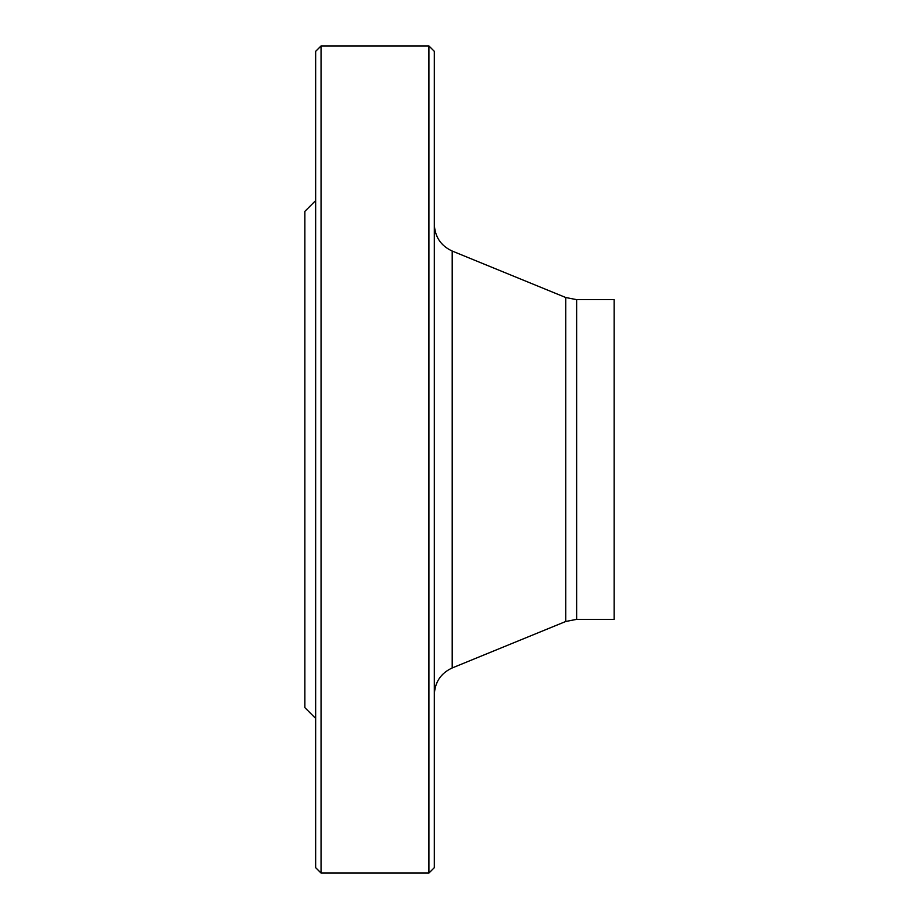 <?xml version="1.0" encoding="UTF-8"?>
<svg xmlns="http://www.w3.org/2000/svg" width="919" height="919" viewBox="0 0 919 919"><rect width="100%" height="100%" fill="white"/><g stroke="black" fill="none" stroke-linecap="round" stroke-linejoin="round"><path stroke-width="1.38" d="M428.932 45.95L434.331 51.349L434.331 867.651L428.932 873.05L428.932 45.95L321.053 45.95L321.053 873.05L348.244 873.05M428.932 873.05L348.324 873.05M315.654 718.417L304.867 707.63L304.867 211.37L315.654 200.583M321.053 873.05L315.654 867.651L315.654 51.349L321.053 45.95M576.638 619.349L576.638 299.651L614.133 299.651L614.133 619.349L576.638 619.349L565.736 621.485L452.205 667.952C440.856 673.213 434.905 682.093 434.331 694.58M355.561 873.05L362.879 873.05M565.736 621.485L565.736 297.515L452.205 251.048L452.205 667.952M576.638 299.651L565.736 297.515M452.205 251.048C440.856 245.787 434.905 236.907 434.331 224.42"/></g></svg>
